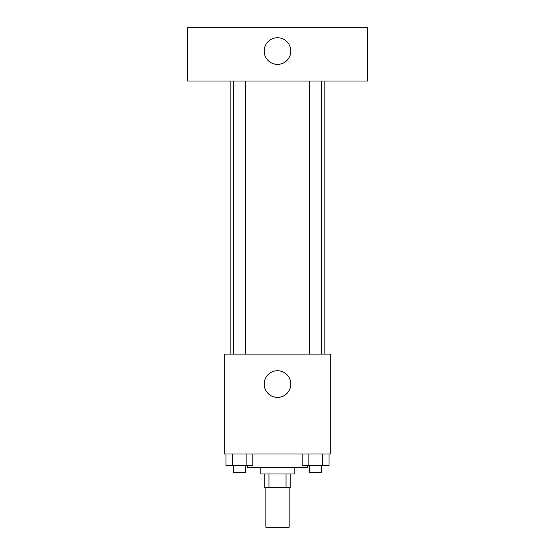 <?xml version="1.0" encoding="UTF-8"?>
<svg xmlns="http://www.w3.org/2000/svg" width="555" height="555" viewBox="0 0 555 555"><rect width="100%" height="100%" fill="white"/><g stroke="black" fill="none" stroke-linecap="round" stroke-linejoin="round"><path stroke-width="0.83" d="M265.845 487.29L265.845 527.25L289.155 527.25L289.155 487.29M286.04 473.97L286.04 487.29L264.18 487.29L264.18 473.97M286.04 487.29L290.82 487.29L290.82 473.97M294.15 467.31L294.15 473.97L260.85 473.97L260.85 467.31M268.96 473.97L268.96 487.29M247.53 465.645L247.53 467.31L307.47 467.31L307.47 465.645M330.78 453.99L224.22 453.99L224.22 354.09L330.78 354.09L330.78 453.99M290.82 384.06A13.32 13.32 0 0 1 270.84 395.597A13.32 13.32 0 0 1 270.84 372.523A13.32 13.32 0 0 1 290.82 384.06M324.12 81.03L324.12 354.09M309.6 354.09L309.6 81.03M245.4 81.03L245.4 354.09M367.41 81.03L187.59 81.03L187.59 27.75L367.41 27.75L367.41 81.03M277.5 37.74A13.32 13.32 0 0 1 289.037 57.72A13.32 13.32 0 0 1 265.963 57.72A13.32 13.32 0 0 1 277.5 37.74M329.053 453.99L329.053 465.645L302.135 465.645L302.135 453.99M322.323 453.99L322.323 465.645M308.864 453.99L308.864 465.645M321.588 465.645L321.588 472.305L309.6 472.305L309.6 465.645M252.865 453.99L252.865 465.645L225.947 465.645L225.947 453.99M246.136 453.99L246.136 465.645M232.677 453.99L232.677 465.645M245.4 465.645L245.4 472.305L233.412 472.305L233.412 465.645M230.88 81.03L230.88 354.09M321.588 354.09L321.588 81.03M233.412 81.03L233.412 354.09"/></g></svg>
